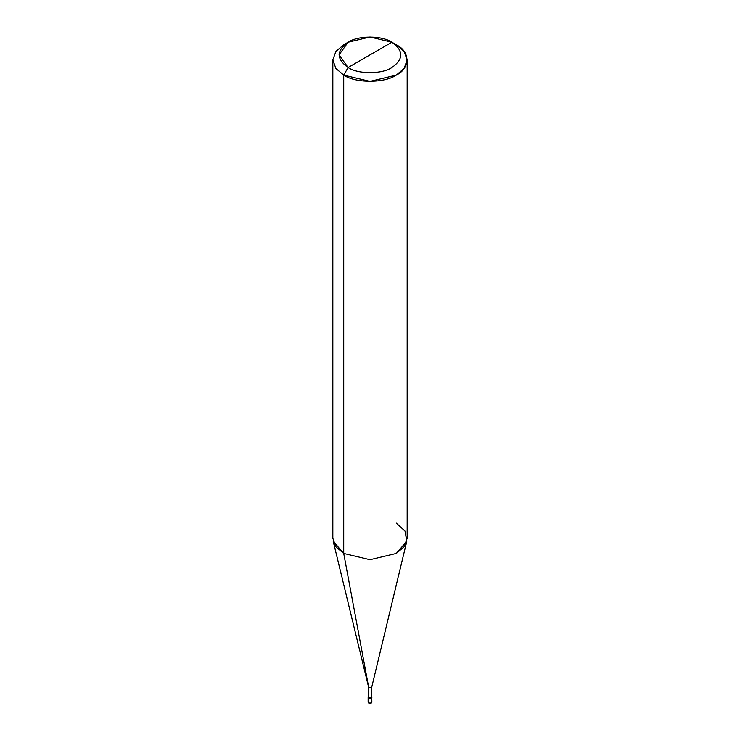 <?xml version="1.0" encoding="UTF-8"?>
<svg xmlns="http://www.w3.org/2000/svg" width="740" height="740" viewBox="0 0 740 740"><rect width="100%" height="100%" fill="white"/><g stroke="black" fill="none" stroke-linecap="round" stroke-linejoin="round"><path stroke-width="1.11" d="M368.687 701.483L368.687 698.579C371.258 699.05 372.137 698.542 371.314 697.062C372.137 698.542 371.258 699.05 368.687 698.579L368.687 703L368.141 702.241L368.141 697.82L368.687 698.579L368.224 697.496L368.687 698.579L371.314 698.579L371.859 697.82L371.314 698.579L368.687 698.579L368.224 697.496M371.776 697.496L371.859 702.241L371.314 703L368.687 703C371.258 703.472 372.137 702.963 371.314 701.483M368.77 696.479L368.77 697.894L368.27 697.182L368.27 687.072L368.77 687.774L333.185 541.19L343.721 553.418L343.721 75.11L335.895 68.459L332.834 59.94L335.895 51.421L343.721 44.77L335.895 51.412L332.834 59.94L335.895 68.459L343.721 75.11L348.096 67.525C357.957 74.342 382.043 74.342 391.904 67.525C403.716 59.098 403.716 50.662 391.904 42.236L348.096 67.525C336.284 59.098 336.284 50.662 348.096 42.236C357.957 35.418 382.043 35.418 391.904 42.236C403.716 50.662 403.716 59.098 391.904 67.525C382.043 74.342 357.957 74.342 348.096 67.525L391.904 42.236L370 37L348.096 42.236L339.031 54.88L348.096 67.525L343.721 75.11L343.721 553.418L368.77 687.774L368.77 697.894L368.687 698.579L368.141 697.182L368.687 697.94L371.314 697.94L371.73 696.803M371.314 696.423C372.137 697.913 371.258 698.412 368.687 697.94L368.77 687.774L343.721 553.418L335.895 546.768L332.834 538.239L332.834 59.94M368.77 697.894C371.175 698.329 371.989 697.857 371.23 696.479C371.989 697.857 371.175 698.329 368.77 697.894M407.167 59.94L404.105 51.412L396.279 44.77C410.46 51.597 410.46 68.284 396.279 75.11C384.449 83.296 355.552 83.296 343.721 75.11L370 81.391L396.279 75.11L404.105 68.459L407.167 59.94L407.167 538.239L404.105 546.768L396.279 553.418L370 559.699L343.721 553.418L370 559.699L396.279 553.418L406.815 541.19L371.721 687.21L368.77 687.774C371.175 688.219 371.989 687.747 371.23 686.359L371.73 687.072L371.73 697.182M406.815 541.19L405.011 531.052L396.279 523.069M396.279 44.77L391.904 42.236L396.279 44.77M368.141 697.82L368.141 697.182M343.721 44.77L348.096 42.236M371.859 697.82L371.859 697.182"/></g></svg>
